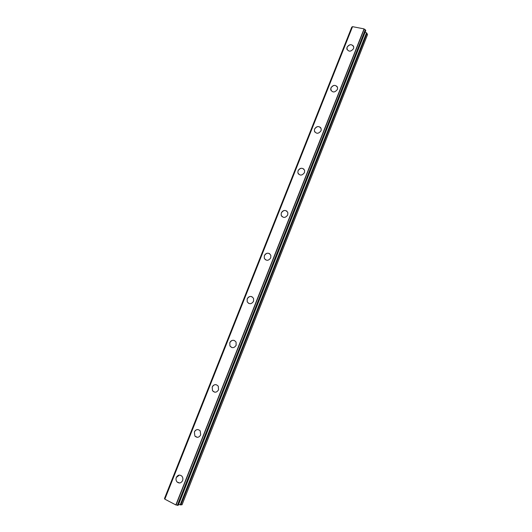 <?xml version="1.0" encoding="UTF-8"?>
<svg xmlns="http://www.w3.org/2000/svg" width="532" height="532" viewBox="0 0 532 532"><rect width="100%" height="100%" fill="white"/><g stroke="black" fill="none" stroke-linecap="round" stroke-linejoin="round"><path stroke-width="0.8" d="M179.623 482.99L177.109 482.005C175.999 480.702 175.733 479.192 176.325 477.463L179.351 475.083M176.318 477.463C177.808 474.877 179.643 474.431 181.838 476.127C182.915 477.423 183.161 478.92 182.582 480.615C181.119 483.176 179.297 483.641 177.109 482.005C175.992 480.702 175.733 479.192 176.318 477.463M197.272 437.317L194.878 436.034L194.38 431.964C195.111 430.355 196.261 429.557 197.844 429.57M194.38 431.964C196.042 429.224 197.984 428.872 200.205 430.9L200.67 434.917C199.021 437.63 197.093 438.009 194.878 436.034L194.38 431.964M214.642 392.17L212.487 390.674L212.208 387.037C213.053 385.248 214.369 384.463 216.152 384.683M212.202 387.037C214.044 384.177 216.065 383.904 218.273 386.219L218.526 389.803C216.71 392.649 214.695 392.935 212.487 390.674L212.202 387.037M231.779 347.536L229.93 345.926L229.804 342.688C230.795 340.699 232.278 339.948 234.246 340.433M229.804 342.688C231.799 339.715 233.881 339.516 236.055 342.069L236.148 345.261C234.173 348.207 232.098 348.433 229.924 345.926L229.804 342.688M248.703 303.406L247.194 301.784L247.187 298.891C248.338 296.703 249.98 296.005 252.102 296.796M247.18 298.891C249.322 295.839 251.45 295.686 253.571 298.432L253.558 301.278C251.437 304.311 249.315 304.484 247.187 301.784L247.18 298.891M265.461 259.782L264.278 258.233L264.351 255.639C265.681 253.265 267.456 252.633 269.691 253.744M264.344 255.639C266.605 252.52 268.773 252.407 270.835 255.3L270.748 257.847C268.5 260.953 266.346 261.079 264.271 258.233L264.344 255.639M282.066 216.684L281.169 215.261L281.302 212.926C282.805 210.386 284.706 209.827 286.994 211.244M281.295 212.926C283.669 209.754 285.857 209.668 287.859 212.667L287.719 214.961C285.365 218.113 283.184 218.213 281.169 215.261L281.295 212.926M298.538 174.124L297.873 172.847L298.04 170.739C299.722 168.052 301.717 167.56 304.018 169.262M298.04 170.739C300.507 167.527 302.708 167.46 304.656 170.526L304.484 172.601C302.03 175.799 299.829 175.886 297.873 172.847L298.04 170.739M314.871 132.109L314.385 130.985L314.578 129.07C316.42 126.264 318.488 125.831 320.769 127.773M314.572 129.07C317.125 125.825 319.346 125.758 321.235 128.884L321.042 130.766C318.508 133.998 316.287 134.071 314.385 130.985L314.572 129.07M331.057 90.633L330.911 87.906C332.906 85 335.027 84.621 337.268 86.756M330.911 87.906C333.531 84.628 335.759 84.568 337.607 87.72L337.401 89.436C334.788 92.701 332.56 92.774 330.705 89.655L330.911 87.906M347.09 49.689L347.044 47.242C349.172 44.256 351.333 43.91 353.527 46.211M347.044 47.242C349.73 43.943 351.971 43.877 353.773 47.042L353.554 48.611C350.881 51.903 348.64 51.983 346.831 48.844L347.044 47.242M352.357 26.966L351.792 27.072L164.461 498.577L164.873 498.943M365.75 30.55L364.061 28.881L352.483 26.653L164.794 499.136L175.846 504.935L178.227 505.274M365.178 32.04L366.528 32.851L180.202 504.841L182.044 504.775L367.546 34.573L366.528 32.851M178.599 504.376L180.202 504.841M352.517 26.627L164.807 499.162M352.563 26.6L164.834 499.196M364.061 28.881L175.846 504.935M364.141 28.934L175.946 504.968M351.898 27.039L164.528 498.65M364.24 29.014L176.072 504.988M365.298 29.706L177.362 505.334M365.504 29.845L177.615 505.4M365.777 30.484L178.213 505.314M367 33.31L180.867 504.941M351.792 27.072L164.461 498.577M352.483 26.653L164.794 499.136M365.783 30.524L178.24 505.3"/></g></svg>
